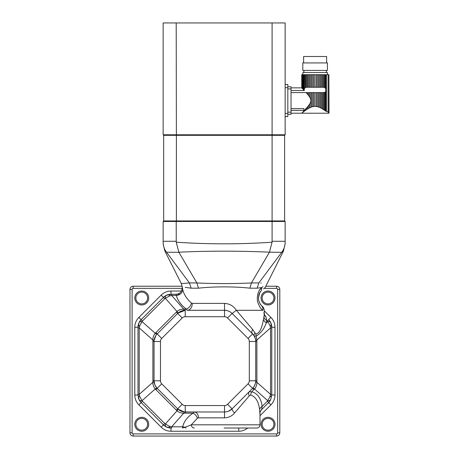 <?xml version="1.0" encoding="UTF-8"?>
<svg xmlns="http://www.w3.org/2000/svg" width="459" height="459" viewBox="0 0 459 459"><rect width="100%" height="100%" fill="white"/><g stroke="black" fill="none" stroke-linecap="round" stroke-linejoin="round"><path stroke-width="0.69" d="M306.876 93.47L306.876 92.62L306.101 92.58L307.788 94.56L307.788 92.62L309.842 92.62L309.842 97.394L308.832 95.897L308.832 92.62M307.788 94.56L308.832 95.897M306.876 92.62L307.788 92.62M310.978 107.217L310.978 92.62L309.842 92.62L309.842 97.394C311.179 99.494 311.179 101.594 309.842 103.688L309.842 107.716L312.051 106.838L312.051 92.62L310.978 92.62M312.051 106.838L313.245 106.54L313.245 92.62L312.051 92.62M313.245 106.54L314.363 106.385L314.363 92.62L313.245 92.62M315.878 106.385L315.878 92.62L314.363 92.62L314.363 106.385L316.991 106.54L316.991 92.62L315.878 92.62M318.185 92.62L319.263 92.62L319.263 107.217L319.837 107.458L316.991 106.54L318.185 106.838L318.185 92.62L316.991 92.62M319.263 107.217L320.399 107.716L320.399 92.62L319.263 92.62M322.447 108.84L322.447 92.62L323.36 92.62L323.36 109.414L325.798 111.118L321.403 108.232L322.447 108.84L321.403 108.232L321.403 92.62L320.399 92.62M321.403 108.232L320.399 107.716M322.447 92.62L321.403 92.62M291.035 113.224L329.028 113.224L328.891 74.697L328.891 112.57C329.074 113.436 329.074 113.436 328.891 112.57C329.074 113.436 329.074 113.436 328.891 112.57C329.074 113.436 329.074 113.436 328.891 112.57C329.074 113.436 329.074 113.436 328.891 112.57L324.278 110.028L324.278 92.557L323.36 92.62M308.832 74.697L307.788 74.697L307.788 87.267L308.832 87.267L308.832 74.697L309.842 74.697L309.842 87.267L310.978 87.267L310.978 74.697L312.051 74.697L312.051 87.267L313.245 87.267L313.245 74.697L314.363 74.697L314.363 87.267L315.878 87.267L315.878 74.697L316.991 74.697L316.991 87.267L318.185 87.267L318.185 74.697L319.263 74.697L319.263 87.267L320.399 87.267L320.399 74.697L321.403 74.697L321.403 87.267L322.447 87.267L322.447 74.697L323.36 74.697L323.36 87.267L325.064 87.658L325.798 88.547L325.798 91.341L325.064 92.23L325.064 110.585L325.064 92.23L323.612 92.62M306.876 107.607L307.788 106.522L307.788 108.84L306.876 109.414L306.876 107.607L302.716 112.197M301.747 113.224L302.315 112.621M303.772 111.067L304.403 110.378L303.772 111.067L303.772 111.623L304.403 111.147L304.403 110.378L304.403 111.147L303.181 112.082L303.181 111.703M308.832 105.186L309.842 103.688L309.842 107.716L310.267 107.515L308.832 108.232L308.832 105.186L307.788 106.522M306.101 92.58L291.035 92.58M291.035 110.349L303.881 110.349L303.881 108.576L291.035 108.576M313.17 106.551L312.665 106.666L313.17 106.551M305.172 109.535L305.172 110.585L304.403 111.147L306.876 109.414L305.172 110.585L306.876 109.414L305.958 110.028L305.958 108.663M301.758 113.218L303.772 111.623L301.838 113.126M301.838 87.956L301.838 74.697M303.181 89.379L302.315 88.455L302.716 88.885L302.315 88.455L302.315 74.697L303.181 74.697L303.181 89.379L303.772 90.016L303.772 74.697L303.181 74.697M302.716 88.885L302.716 74.697M291.035 90.463L304.288 90.463L304.403 74.697L305.958 74.697L305.958 87.336L306.876 87.267L306.876 74.697L305.958 74.697M306.623 87.267L305.172 87.658L304.403 88.627L305.172 87.658L305.172 74.697M327.428 74.697L327.428 72.556L302.814 72.556L302.814 74.697M302.315 88.455L302.039 88.162M303.772 74.697L304.403 74.697M304.288 90.463L303.772 90.016M306.876 74.697L307.788 74.697M307.788 87.267L306.876 87.267M307.788 108.84L308.832 108.232M310.978 74.697L309.842 74.697L309.842 87.267L308.832 87.267M313.245 74.697L312.051 74.697L312.051 87.267L310.978 87.267M315.878 74.697L314.363 74.697L314.363 87.267L313.245 87.267M316.991 87.267L315.878 87.267M318.185 74.697L316.991 74.697M319.263 87.267L318.185 87.267M320.399 74.697L319.263 74.697M321.403 87.267L320.399 87.267M322.447 74.697L321.403 74.697M323.36 87.267L322.447 87.267M324.278 87.336L323.612 87.267L324.278 87.336L324.278 74.697L323.36 74.697M324.278 74.697L325.064 74.697L325.064 87.658L325.064 74.697L328.891 74.697M325.064 110.585L326.389 111.439L325.798 111.118L326.389 111.439L326.389 74.697M325.064 87.658L326.137 89.7L325.798 88.547L325.798 74.697M303.881 72.556L303.881 70.416M327.428 70.416L302.814 70.416L302.814 62.923L327.428 62.923L327.428 70.416M303.611 62.923L303.611 56.503L326.624 56.503L326.624 62.923M287.827 112.151L291.035 112.151L291.035 88.926L287.827 88.926M287.827 86.785L291.035 86.785L291.035 88.926M291.035 112.151L291.035 114.291L287.827 114.291M325.798 111.118L325.798 91.341L325.064 92.23M318.185 106.838L316.991 106.54M303.181 112.082L304.403 111.147M301.758 87.864L291.035 87.858M302.315 112.765L302.716 112.444M284.614 135.319L176.388 135.319L176.199 22.95L163.146 22.95L163.146 134.785L285.148 134.785L284.614 135.319L284.614 220.94L176.388 220.94L176.199 221.473L163.146 221.473L163.679 220.94L284.614 220.94L285.148 221.473L272.095 221.473L272.095 241.291L285.148 241.291L285.148 242.209C285.148 244.354 285.148 244.354 285.148 242.209C285.068 246.024 283.949 249.346 281.803 252.186L281.809 252.18C283.96 250.821 283.96 250.821 281.803 252.186L258.853 282.933C269.622 283.782 269.622 283.782 258.853 282.933L257.126 288.189L249.845 288.189C235.324 286.45 213.022 286.45 198.454 288.189L191.173 288.189L185.229 287.34M176.199 22.95L272.095 22.95L272.095 221.473L176.199 221.473L176.245 242.209C208.179 244.354 240.12 244.354 272.055 242.209L272.095 241.291M285.148 221.473L285.148 241.291M282.153 252.002L282.658 251.698M272.055 242.209L269.462 252.186C239.254 250.821 209.052 250.821 178.838 252.186L196.871 282.933C213.286 283.788 235.065 283.782 251.423 282.933L249.845 288.189M281.683 252.341L269.462 252.186M163.146 221.473L163.146 241.291L176.199 241.291M178.924 252.341L166.497 252.186C164.351 249.346 163.232 246.024 163.146 242.209C163.146 244.354 163.146 244.354 163.146 242.209L163.146 241.291M261.291 283.065L260.792 283.037M269.37 252.341L251.423 282.933L258.847 282.939L258.641 283.243M176.245 242.209L178.838 252.186M166.497 252.186C164.339 250.821 164.339 250.821 166.497 252.186M263.076 286.686L261.641 287.563C267.89 284.236 267.89 284.236 261.641 287.563L257.126 288.189M166.617 252.341L189.447 282.933L196.871 282.933L198.454 288.189M189.447 282.933L189.452 282.939C178.671 283.782 178.671 283.782 189.447 282.933L191.173 288.189M182.332 287.34L182.699 289.48C183.87 294.437 186.79 298.975 191.46 303.089L192.218 303.393L224.485 303.393C229.655 303.692 233.602 305.992 236.333 310.301L262.892 310.301C264.734 310.301 264.734 310.301 262.892 310.301C261.108 309.383 259.301 306.451 257.476 301.511C256.862 295.189 258.251 290.541 261.641 287.563A6.42 4.854 39.6 0 1 260.855 291.172C264.407 287.948 264.407 287.948 260.855 291.172C264.407 287.948 264.407 287.948 260.855 291.172C258.974 292.991 258.251 296.101 258.692 300.49C259.719 303.336 260.609 304.965 261.355 305.384C262.33 306.325 262.33 306.325 261.355 305.384C262.33 306.325 262.33 306.325 261.355 305.384L260.815 304.77M261.641 287.563L259.513 290.254M262.892 310.301A6.42 6.036 -43.7 0 0 261.355 305.384M260.454 304.306L260.224 303.973M260.144 303.852L259.478 302.682M258.882 301.19L258.761 300.771M258.4 297.73L259.863 292.59L260.855 291.172M192.218 303.393A6.42 5.043 -90 0 1 187.186 310.301L224.537 310.301A10.7 10.7 0 0 1 232.105 313.434C230.085 311.426 227.566 310.382 224.537 310.301L187.186 310.301L186.32 309.079C181.03 305.063 177.702 300.525 176.336 295.47L175.935 294.248C179.739 294.156 181.862 291.913 182.292 287.529L181.345 283.628L164.879 251.113L163.146 243.861M191.46 303.089A6.42 4.544 -53 0 1 186.32 309.079L185.235 309.079L185.235 310.301L178.04 313.078A8.56 0.511 -132.2 0 0 177.008 311.472C178.953 309.848 181.196 309.073 183.749 309.136A8.56 1.09 -94.4 0 0 184.409 310.33M182.699 289.48A6.42 5.456 -14.7 0 1 176.336 295.47L171.643 295.47L171.643 294.248L175.935 294.248M236.333 310.301L252.576 329.378L255.858 334.054C260.936 332.873 262.29 324.783 263.552 319.303L263.908 316.894C264.459 313.113 264.395 311.856 263.724 313.118M232.191 313.526L236.161 310.33M265.945 286.221L276.588 286.221A3.213 3.213 0 0 1 279.801 289.434L279.801 432.837A3.213 3.213 0 0 1 276.588 436.05L133.179 436.05A3.213 3.213 0 0 1 129.972 432.837L129.972 289.434A3.213 3.213 0 0 1 133.179 286.221L182.171 286.221M265.91 316.968L264.109 315.172M263.552 319.303A6.42 4.636 -168.3 0 0 266.306 322.849C264.206 328.845 260.85 333.245 256.225 336.057L254.286 336.137L252.588 333.917A10.7 10.7 0 0 1 255.72 341.485L255.686 340.658A8.56 1.09 175.6 0 1 256.885 339.999L256.885 382.272C256.948 384.82 256.174 387.063 254.55 389.008L251.773 391.82C257.442 393.3 260.919 398.148 262.198 406.358L261.619 409.594L268.641 402.572A10.7 10.7 0 0 0 270.678 399.72L268.641 402.572L261.619 409.594C259.123 413.123 260.356 412.647 260.001 413.198L260.001 424.81C259.811 426.761 258.738 427.834 256.788 428.023L224.101 428.023M255.858 334.054A6.42 5.049 -98.7 0 0 256.225 336.057L256.885 339.999L270.552 327.892L269.886 325.368L267.717 321.598A8.56 3.207 -26.1 0 1 270.678 322.551L271.774 327.267A10.7 10.7 0 0 0 268.641 319.699L270.678 322.551M262.095 306.084C263.196 306.951 263.925 308.356 264.281 310.301L264.281 313.113C263.891 313.508 264.487 314.845 266.065 317.129L266.719 320.439A6.42 4.533 7.9 0 1 263.908 316.894M254.923 332.924A6.42 3.293 -30 0 0 254.286 336.137L255.428 339M252.576 329.378A6.42 3.718 -45 0 0 252.588 333.917A10.7 10.7 0 0 1 255.72 341.485L255.72 380.786A10.7 10.7 0 0 1 252.588 388.354L232.105 408.837A10.7 10.7 0 0 1 224.537 411.97L185.235 411.97A10.7 10.7 0 0 1 177.667 408.837L157.185 388.354A10.7 10.7 0 0 1 154.052 380.786L154.052 341.485A10.7 10.7 0 0 1 157.185 333.917L177.667 313.434A10.7 10.7 0 0 1 185.235 310.301L185.235 316.721A4.28 4.28 0 0 0 182.206 317.978L161.723 338.455A4.28 4.28 0 0 0 160.472 341.485L160.472 380.786A4.28 4.28 0 0 0 161.723 383.816L182.206 404.293A4.28 4.28 0 0 0 185.235 405.549L224.537 405.549A4.28 4.28 0 0 0 227.561 404.293L248.044 383.816A4.28 4.28 0 0 0 249.3 380.786L249.3 341.485A4.28 4.28 0 0 0 248.044 338.455L227.561 317.978A4.28 4.28 0 0 0 224.537 316.721L185.235 316.721M224.485 303.393L224.537 310.301A10.7 10.7 0 0 1 232.105 313.434L252.588 333.917L248.044 338.455M141.745 304.948A6.954 6.954 0 0 1 135.721 294.517A6.954 6.954 0 0 1 147.769 294.517A6.954 6.954 0 0 1 141.745 304.948M268.027 304.948A6.954 6.954 0 0 1 262.003 294.517A6.954 6.954 0 0 1 274.052 294.517A6.954 6.954 0 0 1 268.027 304.948M268.027 431.236A6.954 6.954 0 0 1 262.003 420.8A6.954 6.954 0 0 1 274.052 420.8A6.954 6.954 0 0 1 268.027 431.236M141.745 431.236A6.954 6.954 0 0 1 135.721 420.8A6.954 6.954 0 0 1 147.769 420.8A6.954 6.954 0 0 1 141.745 431.236M179.939 294.248L171.018 294.248A8.56 3.035 90 0 0 169.119 296.135L164.775 298.711L142.456 321.025L139.886 325.368L139.215 327.892L139.215 394.379L139.886 396.903L142.456 401.246L164.775 423.559L169.119 426.136L171.643 426.801L182.716 426.801A5.887 5.02 -168.5 0 1 184.931 427.295L191.328 424.81L260.001 424.81M185.235 309.079L183.749 309.136L171.643 295.47L169.119 296.135M255.686 340.658L255.491 339.276M224.147 428.023L238.755 428.023L238.755 431.236L171.018 431.236A13.913 13.913 0 0 1 161.178 427.157L138.859 404.838A13.913 13.913 0 0 1 134.785 395.004L134.785 327.267A13.913 13.913 0 0 1 138.859 317.433L161.178 295.114A13.913 13.913 0 0 1 171.018 291.035L181.477 291.035M171.018 294.248A10.7 10.7 0 0 0 163.45 297.38L141.131 319.699A10.7 10.7 0 0 0 137.998 327.267L139.094 322.551L141.131 319.699L163.45 297.38L166.301 295.344L171.018 294.248L171.018 291.035M141.745 430.163A5.887 5.887 0 0 0 146.84 421.333A5.887 5.887 0 0 0 136.644 421.333A5.887 5.887 0 0 0 141.745 430.163M141.745 303.881A5.887 5.887 0 0 0 146.84 295.051A5.887 5.887 0 0 0 136.644 295.051A5.887 5.887 0 0 0 141.745 303.881M138.274 397.414A10.7 10.7 0 0 0 141.131 402.572L163.45 424.891A10.7 10.7 0 0 0 171.018 428.023L166.301 426.927L163.45 424.891L141.131 402.572L139.094 399.72L137.998 395.004L137.998 327.267A8.56 3.035 0 0 1 139.886 325.368M268.027 430.163A5.887 5.887 0 0 0 273.122 421.333A5.887 5.887 0 0 0 262.932 421.333A5.887 5.887 0 0 0 268.027 430.163M268.027 303.881A5.887 5.887 0 0 0 273.122 295.051A5.887 5.887 0 0 0 262.932 295.051A5.887 5.887 0 0 0 268.027 303.881M269.886 325.368A8.56 3.035 0 0 1 271.774 327.267L271.774 395.004L270.678 399.72A8.56 3.207 26.1 0 1 267.717 400.673L269.886 396.903A8.56 3.035 -0 0 0 271.774 395.004L274.981 395.004A13.913 13.913 0 0 1 270.908 404.838L260.001 415.751M166.301 295.344A8.56 3.207 63.9 0 0 165.349 298.298L177.008 311.472L176.342 312.109L177.667 313.434A10.7 10.7 0 0 1 185.235 310.301M269.886 396.903L270.552 394.379L270.552 327.892L271.774 327.892M186.136 428.023A3.213 1.905 -90 0 1 184.931 427.295L182.475 428.023L182.716 426.801C183.835 421.643 187.255 417.105 192.969 413.192L183.749 413.134L171.643 426.801L171.643 428.023L171.018 428.023A8.56 3.035 -90 0 1 169.119 426.136M255.411 383.334L255.686 381.613A8.56 1.09 -175.6 0 0 256.885 382.272L270.552 394.379L271.774 394.379M139.094 322.551A8.56 3.207 26.1 0 1 142.049 321.598L155.222 333.263A8.56 0.511 -137.8 0 0 156.829 334.29M166.301 426.927A8.56 3.207 -63.9 0 1 165.349 423.973L177.008 410.799A8.56 0.511 132.2 0 0 178.04 409.193L184.409 411.941A8.56 1.09 94.4 0 0 183.749 413.134C181.202 413.198 178.958 412.423 177.008 410.799L155.222 389.008C153.599 387.069 152.824 384.826 152.887 382.272L152.887 339.999C152.824 337.445 153.599 335.202 155.222 333.263L176.342 312.109M255.686 381.613L255.72 380.786L256.942 380.786M254.022 386.576L255.296 383.77M194.266 428.023A3.213 2.938 -90 0 1 191.328 424.81L197.37 418.235A5.887 4.011 -124 0 0 192.969 413.192L194.255 411.97L224.537 411.97L224.48 417.856L198.472 417.856L197.37 418.235M139.094 399.72A8.56 3.207 -26.1 0 0 142.049 400.673L155.222 389.008A8.56 0.511 137.8 0 1 156.829 387.981L154.918 385.003L154.052 380.786L160.472 380.786M134.785 395.004L137.998 395.004A8.56 3.035 0 0 0 139.886 396.903M137.998 327.892L139.215 327.892L152.887 339.999A8.56 1.09 -175.6 0 1 154.081 340.658L154.052 341.485L160.472 341.485M137.998 394.379L139.215 394.379L152.887 382.272A8.56 1.09 175.6 0 0 154.081 381.613M155.75 335.695L154.081 340.658M252.938 387.981A8.56 0.511 -137.8 0 1 254.55 389.008L267.717 400.673L267.31 401.246L270.908 404.838M184.409 411.941L194.255 411.97A5.887 4.217 -90 0 1 198.472 417.856M161.723 383.816L157.185 388.354L177.667 408.837L182.206 404.293M225.736 411.901L226.149 411.849M226.683 411.752L227.716 411.488M228.358 411.264L232.105 408.837A5.887 1.234 -135 0 0 234.555 412.997C231.944 416.078 228.588 417.696 224.48 417.856M259.909 413.754L259.628 409.606C258.52 401.384 255.531 396.542 250.671 395.067L249.289 395.847L234.555 412.997M267.31 401.246L262.198 406.358A5.887 4.171 -8.4 0 0 259.628 409.606M249.289 395.847A5.887 3.362 -135 0 1 249.254 391.688L251.773 391.82A5.887 4.297 -76.3 0 0 250.671 395.067M285.148 113.384L285.148 116.592L287.827 116.592L287.827 84.485L285.148 84.485L285.148 113.384L287.827 113.384M285.148 134.785L285.148 22.95L272.095 22.95M163.146 134.785L163.679 135.319L176.388 135.319L176.388 220.94L163.679 220.94L163.679 135.319M328.065 112.036L328.065 74.697M266.719 320.439L266.306 322.849L267.717 321.598L266.719 320.439M182.298 288.361L133.179 288.361A1.073 1.073 0 0 0 132.112 289.434L132.112 432.837A1.073 1.073 0 0 0 133.179 433.91L276.588 433.91A1.073 1.073 0 0 0 277.661 432.837L277.661 289.434A1.073 1.073 0 0 0 276.588 288.361L264.229 288.361M264.281 310.8L270.908 317.433A13.913 13.913 0 0 1 274.981 327.267L274.981 395.004M247.642 428.023A13.913 13.913 0 0 1 238.755 431.236M276.588 288.361L276.588 286.221A3.213 3.213 0 0 1 279.801 289.434L277.661 289.434M132.112 289.434L129.972 289.434A3.213 3.213 0 0 1 133.179 286.221L133.179 288.361M267.31 321.025L270.908 317.433M274.981 327.267L271.774 327.267A10.7 10.7 0 0 0 268.641 319.699M232.105 313.434L227.561 317.978M224.537 310.301L224.537 316.721M171.018 428.023L171.018 431.236M276.588 433.91L276.588 436.05M277.661 432.837L279.801 432.837M132.112 432.837L129.972 432.837M164.775 298.711L161.178 295.114M142.456 401.246L138.859 404.838M133.179 433.91L133.179 436.05M164.775 423.559L161.178 427.157M137.998 327.267L134.785 327.267M142.456 321.025L138.859 317.433M249.3 341.485L256.942 341.485M177.667 313.434L182.206 317.978M155.859 332.591L161.723 338.455M248.044 383.816L252.588 388.354A10.7 10.7 0 0 0 255.72 380.786L249.3 380.786M185.235 405.549L185.235 413.192M227.561 404.293L232.105 408.837M224.537 405.549L224.537 411.97M252.588 388.354L253.913 389.68M152.83 341.485L154.052 341.485M152.83 380.786L154.052 380.786M176.342 410.162L177.667 408.837M155.859 389.68L157.185 388.354M285.148 87.698L287.827 87.698M301.747 87.864L301.747 74.697M326.355 72.556L326.355 70.416M263.529 288.854C264.596 288.344 265.537 287.104 266.363 285.137L283.421 251.113L285.148 243.861"/></g></svg>
